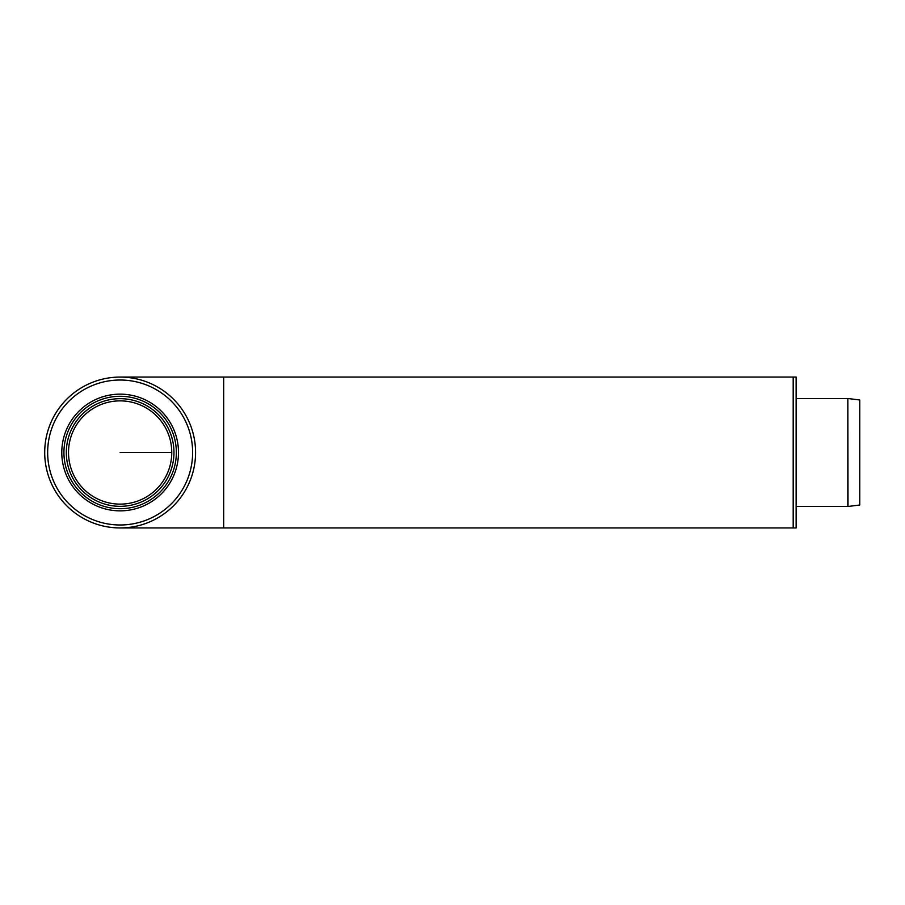 <?xml version="1.0" encoding="UTF-8"?>
<svg xmlns="http://www.w3.org/2000/svg" width="905" height="905" viewBox="0 0 905 905"><rect width="100%" height="100%" fill="white"/><g stroke="black" fill="none" stroke-linecap="round" stroke-linejoin="round"><path stroke-width="1.36" d="M61.789 452.5A58.35 58.35 0 0 0 149.314 503.033A58.35 58.35 0 0 0 149.314 401.967A58.35 58.35 0 0 0 61.789 452.5A58.35 58.35 0 0 1 149.314 401.967A58.35 58.35 0 0 1 149.314 503.033A58.35 58.35 0 0 1 61.789 452.5M120.139 400.87A51.63 51.63 0 0 0 75.432 478.315A51.63 51.63 0 0 0 164.846 478.315A51.63 51.63 0 0 0 120.139 400.87A51.63 51.63 0 0 0 75.432 478.315A51.63 51.63 0 0 0 164.846 478.315A51.63 51.63 0 0 0 120.139 400.87M63.927 452.5A56.212 56.212 0 0 0 148.25 501.178A56.212 56.212 0 0 0 148.25 403.822A56.212 56.212 0 0 0 63.927 452.5M848.008 398.517L859.75 399.987L859.75 505.013L848.008 506.483L847.827 398.505L847.827 506.495L796.14 506.495M120.139 527.943A75.443 75.443 0 0 1 54.809 414.784A75.443 75.443 0 0 1 185.468 414.784A75.443 75.443 0 0 1 120.139 527.943L793.187 527.943L793.187 377.057L793.187 527.943L796.14 527.943L796.14 377.057L223.682 377.057L223.682 527.943L223.682 377.057L120.139 377.057M120.139 380.021A72.479 72.479 0 0 0 57.366 488.745A72.479 72.479 0 0 0 182.912 488.745A72.479 72.479 0 0 0 120.139 380.021M47.66 452.5A72.479 72.479 0 0 0 156.384 515.273A72.479 72.479 0 0 0 156.384 389.727A72.479 72.479 0 0 0 47.66 452.5M120.139 452.5L171.769 452.5M120.139 398.675A53.825 53.825 0 0 0 73.531 479.412A53.825 53.825 0 0 0 166.758 479.412A53.825 53.825 0 0 0 120.139 398.675M796.14 398.505L847.827 398.505"/></g></svg>
